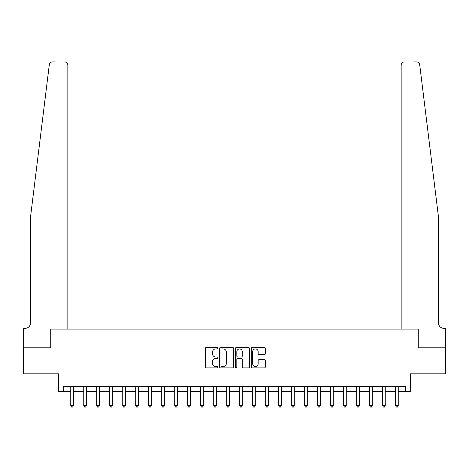 <?xml version="1.0" encoding="UTF-8"?>
<svg xmlns="http://www.w3.org/2000/svg" width="469" height="469" viewBox="0 0 469 469"><rect width="100%" height="100%" fill="white"/><g stroke="black" fill="none" stroke-linecap="round" stroke-linejoin="round"><path stroke-width="0.7" d="M217.868 348.209A0.715 0.715 0 0 0 217.153 347.494L206.307 347.494A1.02 1.02 0 0 0 205.287 348.514L205.287 366.881A1.02 1.02 0 0 0 206.307 367.901L217.153 367.901A0.715 0.715 0 0 0 217.868 367.192A0.715 0.715 0 0 0 217.153 366.477L215.746 366.477A3.265 3.265 0 0 1 212.48 363.211L212.48 361.681A3.265 3.265 0 0 1 215.746 358.416L217.153 358.416A0.715 0.715 0 0 0 217.868 357.7A0.715 0.715 0 0 0 217.153 356.985L215.746 356.985A3.265 3.265 0 0 1 212.48 353.72L212.48 352.19A3.265 3.265 0 0 1 215.746 348.924L217.153 348.924A0.715 0.715 0 0 0 217.868 348.209M264.323 354.687A1.02 1.02 0 0 0 265.343 353.667L265.343 348.514A1.02 1.02 0 0 0 264.323 347.494L252.281 347.494A1.02 1.02 0 0 0 251.261 348.514L251.261 366.881A1.02 1.02 0 0 0 252.281 367.901L264.323 367.901A1.02 1.02 0 0 0 265.343 366.881L265.343 360.661A1.02 1.02 0 0 0 264.323 359.641L259.169 359.641A1.02 1.02 0 0 0 258.149 360.661L258.149 363.745A2.732 2.732 0 0 1 255.417 366.477A2.732 2.732 0 0 1 252.691 363.745L252.691 351.65A2.732 2.732 0 0 1 255.417 348.924A2.732 2.732 0 0 1 258.149 351.65L258.149 353.667A1.02 1.02 0 0 0 259.169 354.687L264.323 354.687M49.778 63.356L49.309 64.652L30.415 217.868L30.415 323.129A5.2 5.2 0 0 1 25.215 328.329L23.655 328.329L23.655 347.822L50.74 347.822L23.45 347.822L23.45 373.816L58.537 373.816L58.537 391.486L63.737 391.486L63.737 386.292L405.263 386.292L405.263 391.486L410.463 391.486L410.463 373.816L445.55 373.816L445.55 347.822L418.26 347.822L418.26 329.109L401.159 329.109L401.159 65.039L401.159 329.109M67.841 329.109L67.841 65.039L67.841 329.109L50.74 329.109L50.74 347.822L50.74 329.109L418.26 329.109L418.26 347.822L445.345 347.822L445.345 328.329L443.785 328.329A5.2 5.2 0 0 1 438.585 323.129A5.2 5.2 0 0 0 443.785 328.329M233.609 348.514A1.02 1.02 0 0 0 232.589 347.494L220.547 347.494A1.02 1.02 0 0 0 219.527 348.514L219.527 366.881A1.02 1.02 0 0 0 220.547 367.901L232.589 367.901A1.02 1.02 0 0 0 233.609 366.881L233.609 348.514M236.411 347.494L248.453 347.494A1.02 1.02 0 0 1 249.473 348.514L249.473 366.881A1.02 1.02 0 0 1 248.453 367.901L243.3 367.901A1.02 1.02 0 0 1 242.28 366.881L242.28 359.436A1.02 1.02 0 0 0 241.259 358.416L237.842 358.416A1.02 1.02 0 0 0 236.822 359.436L236.822 367.192A0.715 0.715 0 0 1 236.106 367.901A0.715 0.715 0 0 1 235.391 367.192L235.391 348.514A1.02 1.02 0 0 1 236.411 347.494M63.737 391.486L70.755 391.486M73.352 391.486L83.752 391.486M86.349 391.486L96.743 391.486M99.346 391.486L109.74 391.486M112.343 391.486L122.737 391.486M125.334 391.486L135.734 391.486M138.332 391.486L148.726 391.486M151.329 391.486L161.723 391.486M164.326 391.486L174.72 391.486M177.317 391.486L187.717 391.486M190.314 391.486L200.709 391.486M203.312 391.486L213.706 391.486M216.309 391.486L226.703 391.486M229.3 391.486L239.7 391.486M242.297 391.486L252.691 391.486M255.294 391.486L265.689 391.486M268.291 391.486L278.686 391.486M281.283 391.486L291.683 391.486M294.28 391.486L304.674 391.486M307.277 391.486L317.671 391.486M320.274 391.486L330.668 391.486M333.266 391.486L343.666 391.486M346.263 391.486L356.657 391.486M359.26 391.486L369.654 391.486M372.257 391.486L382.651 391.486M385.248 391.486L395.648 391.486M398.245 391.486L405.263 391.486M221.667 348.924A0.715 0.715 0 0 0 220.952 349.639L220.952 365.761A0.715 0.715 0 0 0 221.667 366.477L223.144 366.477A3.265 3.265 0 0 0 226.41 363.211L226.41 352.19A3.265 3.265 0 0 0 223.144 348.924L221.667 348.924M242.28 351.703A2.732 2.732 0 0 0 239.553 348.971A2.732 2.732 0 0 0 236.822 351.703L236.822 355.965A1.02 1.02 0 0 0 237.842 356.985L241.259 356.985A1.02 1.02 0 0 0 242.28 355.965L242.28 351.703M73.481 386.292L73.428 386.421A1.038 1.038 90.1 0 0 73.352 386.808L73.352 405.732L70.755 405.732L70.755 386.808A1.038 1.038 90.1 0 0 70.678 386.421L70.626 386.292M73.352 405.732L72.572 407.08L71.534 407.08L70.755 405.732M55.266 61.92L52.405 61.92A3.119 3.119 0 0 0 49.309 64.652L50.312 62.723M50.652 62.459L49.796 63.333M67.841 65.039A3.119 3.119 0 0 0 64.722 61.92C66.604 62.113 67.647 63.157 67.841 65.039M30.415 323.129A5.2 5.2 0 0 1 25.215 328.329M431.773 162.649L419.691 64.652C417.85 61.392 417.85 61.392 419.691 64.652L438.585 217.868L438.585 323.129M413.734 61.92L416.595 61.92A3.119 3.119 0 0 1 419.691 64.652M404.278 61.92A3.119 3.119 0 0 0 401.159 65.039C401.353 63.157 402.396 62.113 404.278 61.92M86.478 386.292L86.425 386.421A1.038 1.038 87.1 0 0 86.349 386.808L86.349 405.732L83.752 405.732L83.752 386.808A1.038 1.038 87.1 0 0 83.675 386.421L83.623 386.292M86.349 405.732L85.569 407.08L84.531 407.08L83.752 405.732M99.475 386.292L99.422 386.421A1.038 1.038 87.1 0 0 99.346 386.808L99.346 405.732L96.743 405.732L96.743 386.808A1.038 1.038 87.1 0 0 96.673 386.421L96.62 386.292M99.346 405.732L98.566 407.08L97.523 407.08L96.743 405.732M112.466 386.292L112.413 386.421A1.038 1.038 87.1 0 0 112.343 386.808L112.343 405.732L109.74 405.732L109.74 386.808A1.038 1.038 87.1 0 0 109.664 386.421L109.611 386.292M112.343 405.732L111.563 407.08L110.52 407.08L109.74 405.732M125.463 386.292L125.411 386.421A1.038 1.038 87.1 0 0 125.334 386.808L125.334 405.732L122.737 405.732L122.737 386.808A1.038 1.038 87.1 0 0 122.661 386.421L122.608 386.292M125.334 405.732L124.555 407.08L123.517 407.08L122.737 405.732M138.461 386.292L138.408 386.421A1.038 1.038 87.1 0 0 138.332 386.808L138.332 405.732L135.734 405.732L135.734 386.808A1.038 1.038 87.1 0 0 135.658 386.421L135.605 386.292M138.332 405.732L137.552 407.08L136.514 407.08L135.734 405.732M151.458 386.292L151.405 386.421A1.038 1.038 87.1 0 0 151.329 386.808L151.329 405.732L148.726 405.732L148.726 386.808A1.038 1.038 87.1 0 0 148.655 386.421L148.603 386.292M151.329 405.732L150.549 407.08L149.505 407.08L148.726 405.732M164.449 386.292L164.396 386.421A1.038 1.038 87.1 0 0 164.326 386.808L164.326 405.732L161.723 405.732L161.723 386.808A1.038 1.038 87.1 0 0 161.647 386.421L161.594 386.292M164.326 405.732L163.546 407.08L162.503 407.08L161.723 405.732M177.446 386.292L177.393 386.421A1.038 1.038 87.1 0 0 177.317 386.808L177.317 405.732L174.72 405.732L174.72 386.808A1.038 1.038 87.1 0 0 174.644 386.421L174.591 386.292M177.317 405.732L176.537 407.08L175.5 407.08L174.72 405.732M190.443 386.292L190.391 386.421A1.038 1.038 87.1 0 0 190.314 386.808L190.314 405.732L187.717 405.732L187.717 386.808A1.038 1.038 87.1 0 0 187.641 386.421L187.588 386.292M190.314 405.732L189.535 407.08L188.497 407.08L187.717 405.732M203.44 386.292L203.388 386.421A1.038 1.038 87.1 0 0 203.312 386.808L203.312 405.732L200.709 405.732L200.709 386.808A1.038 1.038 87.1 0 0 200.638 386.421L200.585 386.292M203.312 405.732L202.532 407.08L201.488 407.08L200.709 405.732M216.432 386.292L216.379 386.421A1.038 1.038 87.1 0 0 216.309 386.808L216.309 405.732L213.706 405.732L213.706 386.808A1.038 1.038 87.1 0 0 213.63 386.421L213.577 386.292M216.309 405.732L215.529 407.08L214.485 407.08L213.706 405.732M229.429 386.292L229.376 386.421A1.038 1.038 87.1 0 0 229.3 386.808L229.3 405.732L226.703 405.732L226.703 386.808A1.038 1.038 87.1 0 0 226.627 386.421L226.574 386.292M229.3 405.732L228.52 407.08L227.483 407.08L226.703 405.732M242.426 386.292L242.373 386.421A1.038 1.038 87.1 0 0 242.297 386.808L242.297 405.732L239.7 405.732L239.7 386.808A1.038 1.038 87.1 0 0 239.624 386.421L239.571 386.292M242.297 405.732L241.517 407.08L240.48 407.08L239.7 405.732M255.423 386.292L255.371 386.421A1.038 1.038 87.1 0 0 255.294 386.808L255.294 405.732L252.691 405.732L252.691 386.808A1.038 1.038 87.1 0 0 252.621 386.421L252.568 386.292M255.294 405.732L254.515 407.08L253.471 407.08L252.691 405.732M268.415 386.292L268.362 386.421A1.038 1.038 87.1 0 0 268.291 386.808L268.291 405.732L265.689 405.732L265.689 386.808A1.038 1.038 87.1 0 0 265.612 386.421L265.56 386.292M268.291 405.732L267.512 407.08L266.468 407.08L265.689 405.732M281.412 386.292L281.359 386.421A1.038 1.038 87.1 0 0 281.283 386.808L281.283 405.732L278.686 405.732L278.686 386.808A1.038 1.038 87.1 0 0 278.609 386.421L278.557 386.292M281.283 405.732L280.503 407.08L279.465 407.08L278.686 405.732M294.409 386.292L294.356 386.421A1.038 1.038 87.1 0 0 294.28 386.808L294.28 405.732L291.683 405.732L291.683 386.808A1.038 1.038 87.1 0 0 291.607 386.421L291.554 386.292M294.28 405.732L293.5 407.08L292.463 407.08L291.683 405.732M307.406 386.292L307.353 386.421A1.038 1.038 87.1 0 0 307.277 386.808L307.277 405.732L304.674 405.732L304.674 386.808A1.038 1.038 87.1 0 0 304.604 386.421L304.551 386.292M307.277 405.732L306.497 407.08L305.454 407.08L304.674 405.732M320.397 386.292L320.345 386.421A1.038 1.038 87.1 0 0 320.274 386.808L320.274 405.732L317.671 405.732L317.671 386.808A1.038 1.038 87.1 0 0 317.595 386.421L317.542 386.292M320.274 405.732L319.495 407.08L318.451 407.08L317.671 405.732M333.395 386.292L333.342 386.421A1.038 1.038 87.1 0 0 333.266 386.808L333.266 405.732L330.668 405.732L330.668 386.808A1.038 1.038 87.1 0 0 330.592 386.421L330.539 386.292M333.266 405.732L332.486 407.08L331.448 407.08L330.668 405.732M346.392 386.292L346.339 386.421A1.038 1.038 87.1 0 0 346.263 386.808L346.263 405.732L343.666 405.732L343.666 386.808A1.038 1.038 87.1 0 0 343.589 386.421L343.537 386.292M346.263 405.732L345.483 407.08L344.445 407.08L343.666 405.732M359.389 386.292L359.336 386.421A1.038 1.038 87.1 0 0 359.26 386.808L359.26 405.732L356.657 405.732L356.657 386.808A1.038 1.038 87.1 0 0 356.587 386.421L356.534 386.292M359.26 405.732L358.48 407.08L357.437 407.08L356.657 405.732M372.38 386.292L372.327 386.421A1.038 1.038 87.1 0 0 372.257 386.808L372.257 405.732L369.654 405.732L369.654 386.808A1.038 1.038 87.1 0 0 369.578 386.421L369.525 386.292M372.257 405.732L371.477 407.08L370.434 407.08L369.654 405.732M385.377 386.292L385.325 386.421A1.038 1.038 87.1 0 0 385.248 386.808L385.248 405.732L382.651 405.732L382.651 386.808A1.038 1.038 87.1 0 0 382.575 386.421L382.522 386.292M385.248 405.732L384.469 407.08L383.431 407.08L382.651 405.732M398.374 386.292L398.322 386.421A1.038 1.038 87.1 0 0 398.245 386.808L398.245 405.732L395.648 405.732L395.648 386.808A1.038 1.038 87.1 0 0 395.572 386.421L395.519 386.292M398.245 405.732L397.466 407.08L396.428 407.08L395.648 405.732"/></g></svg>
